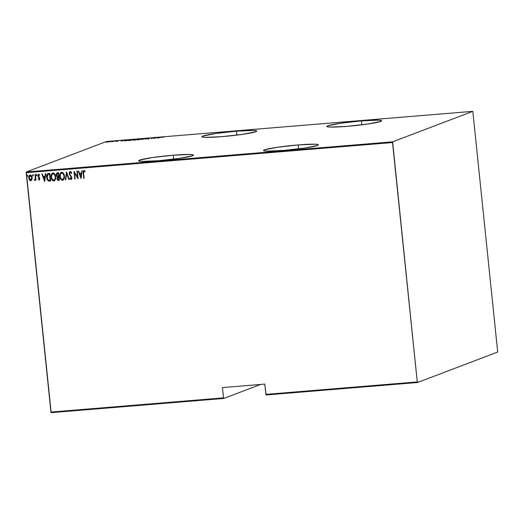 <?xml version="1.0" encoding="UTF-8"?>
<svg xmlns="http://www.w3.org/2000/svg" width="524" height="524" viewBox="0 0 524 524"><rect width="100%" height="100%" fill="white"/><g stroke="black" fill="none" stroke-linecap="round" stroke-linejoin="round"><path stroke-width="0.79" d="M236.514 131.164L236.92 135.107L236.514 131.164L215.692 133.509L202.853 136.076L201.963 136.567L202.12 136.954L205.526 137.373L222.137 136.633A27.576 2.057 174.1 0 1 201.897 136.731A27.576 2.057 174.1 0 1 236.514 131.164A27.576 2.057 174.1 0 1 256.753 131.066A27.576 2.057 174.1 0 1 222.137 136.633L242.953 134.288L255.791 131.721L256.688 131.229L256.531 130.843L253.125 130.424L236.514 131.164M361.449 120.887L361.855 124.823L361.449 120.887L340.626 123.225L327.788 125.799L326.891 126.291L327.048 126.677L330.454 127.09L347.065 126.35A27.576 2.057 174.1 0 1 326.832 126.454A27.576 2.057 174.1 0 1 361.449 120.887A27.576 2.057 174.1 0 1 381.682 120.782A27.576 2.057 174.1 0 1 347.065 126.35L367.887 124.011L380.725 121.437L381.623 120.946L381.459 120.559L378.059 120.147L361.449 120.887M298.169 144.938L298.575 148.875L298.169 144.938L277.347 147.277L264.509 149.851L263.618 150.342L263.775 150.729L267.175 151.141L283.785 150.401A27.576 2.057 174.1 0 1 263.552 150.506A27.576 2.057 174.1 0 1 298.169 144.938A27.576 2.057 174.1 0 1 318.402 144.834A27.576 2.057 174.1 0 1 283.785 150.401L304.608 148.063L317.446 145.495L318.343 145.004L318.186 144.611L314.78 144.198L298.169 144.938M173.234 155.215L173.641 159.158L173.234 155.215L152.412 157.56L139.574 160.128L138.683 160.619L138.84 161.012L142.246 161.425L158.857 160.685A27.576 2.057 174.1 0 1 138.618 160.783A27.576 2.057 174.1 0 1 173.234 155.215A27.576 2.057 174.1 0 1 193.474 155.117A27.576 2.057 174.1 0 1 158.857 160.685L179.68 158.346L192.518 155.772L193.408 155.281L193.251 154.894L189.845 154.482L173.234 155.215M51.175 412.657L223.755 398.456L260.625 384.439L223.755 398.456L223.512 397.867L50.939 412.067L26.2 172.691L392.528 142.548L417.261 381.924L265.865 394.382L264.797 384.099L222.451 387.583L223.512 397.867L222.451 387.583L264.797 384.099L266.1 394.972L417.504 382.513L497.695 352.03L472.825 111.343L392.633 141.827L26.305 171.97L106.496 141.487L472.825 111.343L392.633 141.827L417.261 381.924L417.504 382.513L497.695 352.03L472.825 111.343L106.496 141.487L26.305 171.97L51.175 412.657L50.939 412.067L223.512 397.867L223.755 398.456L51.175 412.657M110.492 141.585L106.955 141.912L110.656 141.473M114.736 141.015L111.678 141.696L114.736 141.015M116.38 141.323L118.745 140.74L116.38 141.323M126.277 140.668L129.179 139.829L124.771 140.432L124.319 140.674L124.66 140.753L127.168 140.589L129.179 139.829L124.588 140.498L126.277 140.668M134.223 139.862L135.906 139.875L137.923 139.109L134.897 139.495L134.157 139.967L135.906 139.875L137.923 139.109L134.786 139.535L135.14 139.659L134.105 139.941L134.151 140.373M145.901 138.447L141.893 139.377L145.469 138.605L145.377 139.096L145.79 139.056L145.901 138.447L141.893 139.377L145.469 138.605L145.377 139.096L145.79 139.056L145.901 138.447M156.257 137.596L154.678 138.198L153.316 137.838L151.298 138.605L153.27 137.969L154.626 138.329L156.637 137.57L154.678 138.198L153.316 137.838L151.298 138.605L153.27 137.969L154.626 138.329L156.257 137.596M161.949 137.327L164.156 137L161.949 137.327M157.573 138.087L161.484 137.17L157.586 137.491L157.475 138.1L161.484 137.17L157.586 137.491L157.573 138.087M149.668 138.126L146.746 138.893L148.855 138.729L148.213 138.421L149.805 138.113L146.746 138.893L149.058 138.663L148.259 138.402L149.668 138.126M142.338 139.043L141.1 138.827L137.792 139.666L142.338 139.043L140.465 138.893L137.524 139.587L142.58 138.886L142.626 139.325M133.6 139.757L132.362 139.548L129.055 140.386L133.6 139.757L131.727 139.613L128.78 140.308L133.836 139.607L133.882 140.046M121.182 141.087L125.092 140.163L121.201 140.484L121.182 141.087L125.092 140.163L121.201 140.484L121.182 141.087M31.126 180.616L32.18 178.684L31.833 176.3L30.313 174.911L28.938 176.103L28.833 178.448L29.986 180.492L30.962 180.675L31.741 180.046L32.174 177.656C32.102 176.175 31.433 175.265 30.163 174.911L29.154 175.802L28.755 177.937L29.41 179.889L31.185 180.597M34.754 180.38L35.632 179.339L35.599 180.21L35.979 180.177L35.403 174.584L35.023 174.616L35.298 178.795L34.355 180.217L35.049 180.256L35.514 179.385L35.599 180.21L35.979 180.177L35.403 174.584L35.023 174.616L35.337 178.422L34.355 180.217L34.898 180.348M39.071 179.332L39.569 178.494L39.071 179.332L38.409 178.789L38.187 179.293L39.359 179.955L39.752 178.042L38.219 175.553L38.58 174.937L39.444 175.435L39.654 174.898L38.507 174.237L37.833 175.389L38.082 176.765L39.451 178.54L39.189 179.3L38.409 178.789L38.187 179.293L39.405 179.942M48.483 173.503C46.852 174.119 46.23 175.422 46.623 177.426L48.326 180.963L50.638 181.055L49.846 173.392L47.894 173.621L46.891 174.682L46.577 176.804L47.081 179.404L48.326 180.963L50.638 181.055L49.846 173.392L47.972 173.595M57.411 172.769L56.245 175.062L57.43 176.902L56.245 175.062L57.43 176.902L56.998 178.612L57.738 180.099L58.662 180.354L57.109 178.573L58.544 180.4L59.376 180.335L58.59 172.671L57.07 172.855L56.297 173.981L56.343 175.619L57.319 176.948L57.129 179.274L57.902 180.328L59.376 180.335L58.59 172.671L57.221 172.796M66.568 172.016L65.362 179.837L65.775 179.804L66.672 173.496L68.847 179.555L69.26 179.522L66.476 172.023L65.362 179.837L65.775 179.804L66.672 173.496L68.847 179.555L69.26 179.522L66.568 172.016M76.923 171.165L77.545 177.191L73.982 171.407L74.768 179.064L75.148 179.038L74.526 172.999L78.096 178.795L77.303 171.132L76.923 171.165L77.545 177.191L73.982 171.407L74.768 179.064L75.148 179.038L74.526 172.999L78.096 178.795L77.303 171.132L76.923 171.165M83.558 173.202L83.644 171.407L84.128 171.197L84.901 171.793L85.071 171.191L83.82 170.405L83.093 171.564L83.702 178.33L84.082 178.298L83.558 173.202L83.971 171.178L84.901 171.793L85.071 171.191L83.827 170.392L83.205 171.525L83.702 178.33L84.082 178.298L83.558 173.202M81.043 178.553L82.15 170.732L81.737 170.772L81.384 173.274L79.53 173.424L78.672 171.021L78.253 171.053L81.043 178.553L82.15 170.732L81.737 170.772L81.384 173.274L79.53 173.424L78.672 171.021L78.253 171.053L81.043 178.553M71.081 179.568L71.945 177.695L69.613 173.667L70.452 172.258L71.428 173.496L71.755 173.077L70.098 171.544L69.371 172.376L69.286 174.034L71.578 177.918L70.963 178.776L70.118 177.865L69.81 178.363L70.301 179.156L71.565 179.319L71.945 177.695L69.764 174.237L69.659 172.992L70.439 172.304L71.428 173.496L71.755 173.077L71.022 171.839L70.046 171.564L69.234 173.693L71.572 177.76L71.048 178.776L70.118 177.865L69.81 178.363L71.271 179.522M61.694 172.219C60.122 173.031 59.5 174.44 59.841 176.437L61.053 179.385L62.677 180.223C60.941 179.712 60.031 178.435 59.952 176.392L59.841 176.437C59.913 178.474 60.823 179.752 62.559 180.269L62.978 180.164L62.559 180.269C64.118 179.437 64.734 178.022 64.393 176.025L63.941 174.165L62.854 172.606L61.694 172.219L60.633 172.802L59.893 174.525L59.841 176.437L60.574 178.9L61.387 179.889L62.559 180.269L63.614 179.667L64.334 177.937L64.393 176.025C64.308 174.014 63.411 172.743 61.694 172.219L61.419 172.265M52.95 172.94C51.378 173.752 50.763 175.154 51.097 177.158L52.308 180.105L53.933 180.944C52.197 180.426 51.287 179.149 51.214 177.112L51.097 177.158C51.175 179.195 52.086 180.472 53.821 180.99L54.241 180.885L53.821 180.99C55.38 180.158 55.989 178.743 55.655 176.745L55.197 174.885L54.11 173.326L52.95 172.94L51.896 173.523L51.155 175.245L51.097 177.158L51.83 179.614L52.649 180.61L53.821 180.99L54.869 180.387L55.596 178.658L55.655 176.745C55.57 174.728 54.666 173.464 52.95 172.94L52.682 172.979M44.651 181.546L45.758 173.732L45.346 173.765L44.992 176.267L43.138 176.418L42.28 174.014L41.861 174.053L44.651 181.546L45.758 173.732L45.346 173.765L44.992 176.267L43.138 176.418L42.28 174.014L41.861 174.053L44.651 181.546M36.556 174.354L36.123 175.068L36.687 175.632L36.123 175.068L36.687 175.632L36.628 174.459L36.117 174.964L36.634 175.658L36.883 175.003L36.366 174.413M32.92 174.689L32.606 175.357L33.051 175.966L33.353 175.193L32.75 174.78L32.868 175.907L33.372 175.396L32.848 174.702M27.222 175.154L26.907 175.828L27.471 176.392L26.907 175.828L27.471 176.392L27.412 175.219L26.921 175.926L27.418 176.418L27.667 175.763L27.15 175.173M83.919 170.392L83.165 173.162L84.076 178.265L83.702 178.33L83.283 173.117L84.03 170.346M84.017 171.152L85.019 171.754L83.932 171.184M81.05 178.481L78.384 171.047L81.05 178.481M81.495 173.228L81.849 170.758L81.495 173.228M79.923 174.151L81.384 174.034L80.84 177.079L79.805 174.197L81.384 174.034L79.923 174.151M81.266 174.073L80.84 177.079L81.384 174.034L80.84 177.079L79.805 174.197L81.266 174.073M78.083 178.677L74.526 172.999L78.083 178.677M75.148 178.998L74.768 179.064L74.107 171.466L75.148 178.998M77.663 177.145L77.041 171.158L77.663 177.145M71.199 179.522L69.81 178.363L70.164 177.937L70.157 178.73L71.199 179.522M71.159 178.736L71.683 177.715L69.345 173.647L70.373 171.472M70.262 171.518L69.234 173.693L71.559 177.204L71.316 178.697M70.969 176.385L71.297 176.745M69.247 179.483L68.847 179.555L66.672 173.496L69.247 179.483M65.782 179.771L65.362 179.837L66.581 172.049L65.782 179.771M62.559 180.269L62.932 180.184M61.505 172.232L60.168 173.863L59.952 176.392C59.618 174.394 60.234 172.986 61.812 172.18M61.426 173.103L62.847 173.261L64.059 175.501L63.836 178.35L62.461 179.483C61.046 179.077 60.293 178.049 60.221 176.405C59.946 174.767 60.47 173.634 61.793 173.005L61.518 173.058M61.577 173.038L61.793 173.005C63.194 173.405 63.935 174.427 64.013 176.057L64.131 176.012C64.052 174.381 63.312 173.365 61.904 172.959L63.404 174.092L64.013 176.057C64.282 177.688 63.764 178.828 62.461 179.483L60.974 178.612L60.221 176.405L60.502 174.106L61.793 173.005M62.579 179.444C63.876 178.789 64.393 177.643 64.131 176.012L63.718 178.396L62.461 179.483M57.188 172.809L56.513 173.595L56.363 175.016L57.529 172.73M56.461 175.573L56.657 176.11M57.326 173.601L57.712 173.51M57.843 173.496L58.288 173.49L58.583 176.339L58.4 173.444L58.583 176.339L56.88 175.822L56.821 173.981L58.4 173.444L57.843 173.496L58.4 173.444L58.695 176.293L57.516 176.333L56.625 175.029L57.843 173.496L57.28 173.614M58.033 177.204L58.393 177.112M58.053 177.197L58.78 177.079L58.917 179.581L57.378 178.573L58.518 177.099L57.994 177.217M58.518 177.099L59.035 179.536L58.78 177.079L58.917 179.581L57.895 179.542L57.457 178.979L57.548 177.571L58.406 177.145M53.821 180.99L54.188 180.904M52.767 172.953L51.431 174.584L51.214 177.112C50.874 175.114 51.496 173.706 53.068 172.894M52.682 173.824L54.11 173.981L55.315 176.221L55.092 179.07L53.723 180.204C52.302 179.791 51.555 178.769 51.476 177.125C51.208 175.488 51.732 174.354 53.048 173.726L52.773 173.778M52.832 173.752L53.048 173.726C54.457 174.125 55.197 175.147 55.275 176.778L55.387 176.732C55.308 175.101 54.568 174.086 53.166 173.68L54.66 174.813L55.275 176.778C55.537 178.409 55.02 179.549 53.723 180.204L52.23 179.326L51.476 177.125L51.758 174.826L53.048 173.726M53.834 180.158C55.138 179.509 55.655 178.363 55.387 176.732L54.974 179.116L53.723 180.204M48.011 173.582L46.905 174.931L46.734 177.381L47.913 173.614M48.044 174.433L49.662 174.165L50.291 180.256L49.662 174.165L50.291 180.256L48.477 180.223L47.003 177.394L48.195 174.374M47.782 174.551L49.662 174.165L49.033 174.25L49.544 174.21L50.173 180.295L48.477 180.223L47.396 179.012L47.212 175.291L47.782 174.551L49.151 174.21L47.9 174.505M44.658 181.481L41.992 174.04L44.658 181.481M45.103 176.228L45.457 173.752L45.103 176.228M43.531 177.145L44.992 177.027L44.448 180.073L43.413 177.191L44.992 177.027L43.531 177.145M44.874 177.073L44.448 180.073L44.992 177.027L44.448 180.073L43.413 177.191L44.874 177.073M38.304 179.247L38.468 178.874L38.304 179.247M39.287 178.042L38.756 177.505L39.287 178.042M38.082 176.765L38.874 177.459L38.082 176.765L37.957 175.868L38.082 176.765M39.13 180.02L39.831 178.481L38.219 175.854L38.717 174.905L39.444 175.435L39.654 174.898L38.455 174.256M38.632 174.217L37.839 175.913L38.75 174.171M38.625 174.197L38.056 174.839L37.983 176.09L39.464 178.114L39.248 179.274M38.056 174.839L37.944 175.344M34.866 180.335L34.355 180.217L34.604 179.653L34.866 180.335M34.866 179.64L35.455 178.376L34.748 179.686M35.455 178.376L35.141 174.603L35.455 178.376M32.94 174.669L32.724 175.311L33.038 174.643M30.765 180.708L29.41 179.889L28.872 177.891C28.637 176.431 29.108 175.422 30.281 174.872M30.163 174.911C28.99 175.468 28.525 176.47 28.755 177.937L29.789 180.177L31.08 180.629M30.353 175.56L31.361 176.103L31.912 177.636L31.761 179.051L30.923 179.968L29.134 177.898L30.058 175.632L31.912 177.636L30.235 175.599L31.244 176.149L31.794 177.682L30.693 180.02L29.829 179.614L29.128 177.191L30.071 175.632M30.811 179.974L31.912 177.636L31.499 179.418L30.693 180.02M27.241 175.14L27.025 175.782L27.333 175.114M57.332 173.595L57.725 173.536M157.606 138.081L157.586 137.491L157.606 138.081M157.914 137.943L159.414 137.589L157.914 137.943M147.879 138.434L148.259 138.598M145.502 139.083L145.469 138.605L145.502 139.083M137.766 139.417L137.563 140.019M139.207 139.554L138.146 139.391L141.958 139.07L139.214 139.613L137.963 139.522L139.083 139.155L142.148 138.958L139.207 139.554M138.002 139.947L138.146 139.391M134.786 139.535L135.14 139.659M136.751 139.266L135.565 139.653L136.771 139.266M135.736 139.823L134.602 139.829L135.736 139.823M135.212 139.869L134.602 139.829M129.028 140.137L128.825 140.733M130.463 140.275L129.408 140.111L133.214 139.79L130.469 140.334L129.218 140.242L130.338 139.875L133.404 139.679L130.463 140.275M124.588 140.498L124.954 140.753M128.596 139.934L126.998 140.609L124.967 140.465L128.596 139.934L126.991 140.543L124.967 140.465L128.596 139.934M121.214 141.074L121.201 140.484L121.214 141.074M108.193 141.945L110.23 141.519L108.193 141.945M135.552 139.581L135.166 139.502M129.258 140.668L129.408 140.111M125.367 140.661L124.967 140.465M110.276 141.971L110.112 141.611M107.368 142.351L107.453 141.834M417.504 382.513L266.1 394.972L265.865 394.382L417.261 381.924L417.504 382.513M392.528 142.548L26.2 172.691L26.305 171.97L392.633 141.827L392.528 142.548M148.194 138.447L148.24 138.886M148.731 138.657L148.777 139.096M147.775 138.506L147.82 138.945L147.775 138.506M134.537 139.875L134.583 140.308M135.094 139.548L135.14 139.987M124.758 140.596L124.804 141.035M117.271 141.113L117.317 141.552M116.531 141.035L116.577 141.473M116.957 140.976L117.003 141.415M115.221 141.041L115.267 141.473M111.71 141.329L111.756 141.768M112.542 141.218L112.588 141.657M106.005 141.794L106.051 142.233"/></g></svg>
